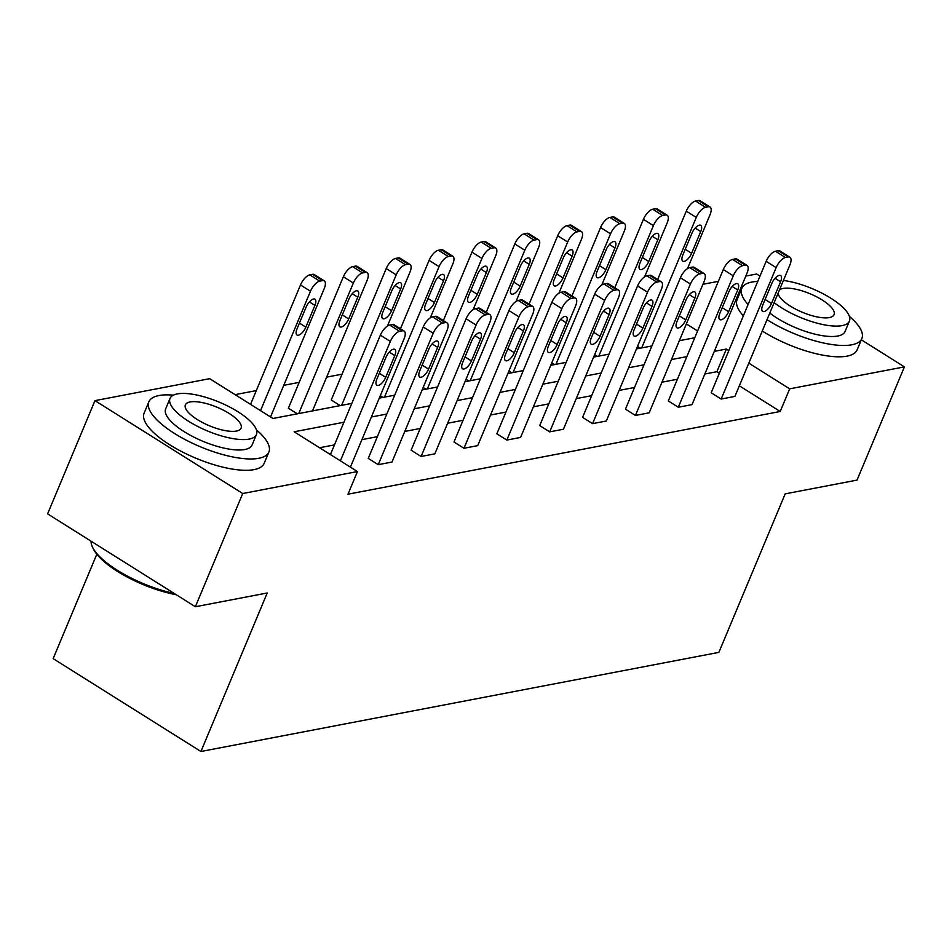 <?xml version="1.0" encoding="UTF-8"?>
<svg xmlns="http://www.w3.org/2000/svg" width="952" height="952" viewBox="0 0 952 952"><rect width="100%" height="100%" fill="white"/><g stroke="black" fill="none" stroke-linecap="round" stroke-linejoin="round"><path stroke-width="1.43" d="M96.818 554.231L53.145 658.629L200.92 751.497L718.879 652.37L785.186 493.862L857.038 480.105L904.4 366.877L789.684 388.844L748.819 363.152M200.92 751.497L267.226 592.989L195.362 606.745L47.6 513.866L94.962 400.637L209.678 378.682L272.986 418.475L351.835 403.386M342.042 374.184L326.619 377.135M299.178 382.383L283.755 385.334M256.314 390.594L235.084 394.652M702.945 284.279L718.367 281.328M745.809 276.08L756.638 274.009L759.982 276.104M861.334 339.816L904.4 366.877M195.362 606.745L242.724 493.517L94.962 400.637M747.058 265.43L737.074 259.146A10.412 4.403 -57.8 0 0 735.325 258.908L732.576 259.432A10.412 4.403 -57.8 0 0 723.294 269.547L668.316 400.97L678.3 407.242L733.278 275.818A10.412 4.403 122.2 0 1 742.56 265.703L745.309 265.18A10.412 4.403 122.2 0 1 747.058 265.43A10.412 4.403 122.2 0 1 747.011 273.188L692.033 404.612L678.3 407.242M661.331 281.84L651.346 275.556A10.412 4.403 -57.8 0 0 649.597 275.318L646.848 275.842A10.412 4.403 -57.8 0 0 637.566 285.945L582.588 417.381L592.572 423.652L647.55 292.228A10.412 4.403 122.2 0 1 656.832 282.113L659.581 281.59A10.412 4.403 122.2 0 1 661.331 281.84A10.412 4.403 122.2 0 1 661.283 289.598L606.305 421.022L592.572 423.652M575.591 298.238L565.607 291.966A10.412 4.403 -57.8 0 0 563.858 291.728L561.109 292.252A10.412 4.403 -57.8 0 0 551.827 302.355L496.849 433.791L506.833 440.062L561.811 308.638A10.412 4.403 122.2 0 1 571.093 298.523L573.842 298A10.412 4.403 122.2 0 1 575.591 298.238A10.412 4.403 122.2 0 1 575.555 306.008L520.577 437.432L506.833 440.062M489.863 314.648L479.879 308.377A10.412 4.403 -57.8 0 0 478.13 308.127L475.381 308.662A10.412 4.403 -57.8 0 0 466.099 318.765L411.121 450.201L421.105 456.472L476.083 325.037A10.412 4.403 122.2 0 1 485.365 314.933L488.114 314.41A10.412 4.403 122.2 0 1 489.863 314.648A10.412 4.403 122.2 0 1 489.816 322.419L434.838 453.842L421.105 456.472M719.355 373.232L716.904 371.697L704.837 374.005M677.396 379.253L661.973 382.204M634.532 387.464L619.109 390.415M591.668 395.663L576.246 398.614M548.804 403.874L533.382 406.825M505.928 412.073L490.518 415.024M463.065 420.284L447.642 423.235M420.201 428.483L404.778 431.435M377.337 436.682L361.915 439.634M334.473 444.893L319.551 447.749M343.946 422.248L294.144 431.78L357.452 471.561L347.98 494.207L780.212 411.478L739.347 385.798M447 322.859L437.016 316.576A10.412 4.403 -57.8 0 0 435.266 316.338L432.517 316.861A10.412 4.403 -57.8 0 0 423.235 326.976L368.257 458.4L378.242 464.671L433.219 333.248A10.412 4.403 122.2 0 1 442.502 323.133L445.25 322.609A10.412 4.403 122.2 0 1 447 322.859A10.412 4.403 122.2 0 1 446.952 330.618L391.974 462.041L378.242 464.671M532.727 306.449L522.743 300.178A10.412 4.403 -57.8 0 0 520.994 299.928L518.245 300.451A10.412 4.403 -57.8 0 0 508.963 310.566L453.985 441.99L463.969 448.273L518.947 316.837A10.412 4.403 122.2 0 1 528.229 306.734L530.978 306.199A10.412 4.403 122.2 0 1 532.727 306.449A10.412 4.403 122.2 0 1 532.692 314.208L477.714 445.643L463.969 448.273M618.467 290.039L608.483 283.767A10.412 4.403 -57.8 0 0 606.721 283.517L603.985 284.041A10.412 4.403 -57.8 0 0 594.691 294.156L539.713 425.58L549.697 431.863L604.675 300.427A10.412 4.403 122.2 0 1 613.969 290.324L616.706 289.789A10.412 4.403 122.2 0 1 618.467 290.039A10.412 4.403 122.2 0 1 618.419 297.798L563.441 429.233L549.697 431.863M704.194 273.629L694.21 267.357A10.412 4.403 -57.8 0 0 692.461 267.107L689.712 267.631A10.412 4.403 -57.8 0 0 680.43 277.746L625.452 409.17L635.436 415.453L690.414 284.017A10.412 4.403 122.2 0 1 699.696 273.914L702.445 273.391A10.412 4.403 122.2 0 1 704.194 273.629A10.412 4.403 122.2 0 1 704.147 281.387L649.169 412.823L635.436 415.453M789.922 257.219L779.938 250.947A10.412 4.403 -57.8 0 0 778.189 250.697L775.44 251.233A10.412 4.403 -57.8 0 0 766.158 261.336L711.18 392.771L721.164 399.043L776.142 267.619A10.412 4.403 122.2 0 1 785.424 257.504L788.173 256.98A10.412 4.403 122.2 0 1 789.922 257.219A10.412 4.403 122.2 0 1 789.886 264.989L734.908 396.413L721.164 399.043M780.212 411.478L789.684 388.844M357.452 471.561L242.724 493.517M728.827 350.586L726.376 349.051L714.309 351.359M697.602 330.963L686.368 323.906M379.277 398.126L394.699 395.175M422.141 389.927L437.563 386.976M465.016 381.716L480.427 378.765M507.88 373.517L523.303 370.566M550.744 365.306L566.166 362.355M593.608 357.107L609.03 354.156M636.471 348.908L651.894 345.957M679.335 340.697L694.758 337.746M686.868 356.619L671.446 359.57M644.004 364.818L628.582 367.769M601.14 373.017L585.718 375.969M558.277 381.228L542.854 384.18M515.401 389.428L499.99 392.379M472.537 397.638L457.115 400.59M429.673 405.838L414.251 408.789M386.81 414.037L371.387 416.988M640.244 348.182L637.495 346.457M597.38 356.381L594.631 354.656M554.516 364.592L551.767 362.867M511.652 372.791L508.903 371.066M468.777 381.002L466.04 379.277M425.913 389.201L423.176 387.476M383.049 397.4L380.3 395.675M340.185 405.612L331.248 399.995L386.226 268.559A10.412 4.403 -57.8 0 1 395.508 258.456L398.257 257.921A10.412 4.403 -57.8 0 1 400.007 258.17L409.991 264.442A10.412 4.403 122.2 0 0 408.241 264.204L405.493 264.727A10.412 4.403 122.2 0 0 396.21 274.842L386.226 268.559M297.321 413.811L288.385 408.194L343.363 276.77A10.412 4.403 -57.8 0 1 352.645 266.655L355.393 266.132A10.412 4.403 -57.8 0 1 357.143 266.37L367.127 272.653A10.412 4.403 122.2 0 0 365.378 272.403L362.629 272.926A10.412 4.403 122.2 0 0 353.347 283.041L343.363 276.77M716.904 371.697L726.376 349.051M340.399 460.851L390.344 341.447A10.412 4.403 122.2 0 1 399.638 331.344L402.387 330.82A10.412 4.403 122.2 0 1 404.136 331.058A10.412 4.403 122.2 0 1 404.088 338.817L350.407 467.135M404.136 331.058L394.152 324.787A10.412 4.403 -57.8 0 0 392.402 324.537L389.654 325.06A10.412 4.403 -57.8 0 0 380.36 335.175L330.415 454.58M386 357.286A8.33 3.522 -57.8 0 1 394.83 349.384A8.33 3.522 -57.8 0 1 394.794 355.596L385.703 377.337A8.33 3.522 -57.8 0 1 376.873 385.227A8.33 3.522 -57.8 0 1 376.909 379.015L386 357.286M260.527 410.645L310.471 291.241A10.412 4.403 122.2 0 1 319.765 281.137L322.514 280.614A10.412 4.403 122.2 0 1 324.263 280.852A10.412 4.403 122.2 0 1 324.215 288.611L270.535 416.94M250.543 404.374L300.487 284.969A10.412 4.403 -57.8 0 1 309.781 274.866L312.53 274.331A10.412 4.403 -57.8 0 1 314.279 274.581L324.263 280.852M306.127 307.079L297.036 328.821A8.33 3.522 122.2 0 0 297 335.021A8.33 3.522 122.2 0 0 305.83 327.131L314.922 305.39A8.33 3.522 122.2 0 0 314.957 299.19A8.33 3.522 122.2 0 0 306.127 307.079M176.263 594.726A63.498 21.087 -157.3 0 1 93.403 548.971L92.546 547.21A65.057 21.61 22.7 0 0 174.252 593.465M91.071 541.188A65.057 21.61 22.7 0 0 92.546 547.21M173.383 395.151A65.057 21.61 22.7 0 0 158.96 395.544A65.057 21.61 22.7 0 0 148.857 401.815A65.057 21.61 22.7 0 0 186.949 440.538A65.057 21.61 22.7 0 0 258.801 458.293A65.057 21.61 22.7 0 0 268.892 452.022A65.057 21.61 22.7 0 0 256.421 429.887M148.857 401.815L144.121 413.132A65.057 21.61 22.7 0 0 182.213 451.867A65.057 21.61 22.7 0 0 254.065 469.622A65.057 21.61 22.7 0 0 264.156 463.35L268.892 452.022M256.445 434.576L252.09 445A46.838 15.565 -157.3 0 1 244.819 449.511A46.838 15.565 -157.3 0 1 193.089 436.73A46.838 15.565 -157.3 0 1 165.66 408.848L170.015 398.424A46.838 15.565 22.7 0 0 197.445 426.306A46.838 15.565 22.7 0 0 249.174 439.098A46.838 15.565 22.7 0 0 256.445 434.576A46.838 15.565 22.7 0 0 229.027 406.694A46.838 15.565 22.7 0 0 177.286 393.914A46.838 15.565 22.7 0 0 170.015 398.424M236.393 431.066A30.19 10.032 22.7 0 0 241.082 428.15A30.19 10.032 22.7 0 0 223.411 410.181A30.19 10.032 22.7 0 0 190.067 401.946A30.19 10.032 22.7 0 0 185.39 404.85A30.19 10.032 22.7 0 0 203.062 422.819A30.19 10.032 22.7 0 0 236.393 431.066M757.756 281.411A65.057 21.61 22.7 0 0 751.937 282.054A65.057 21.61 22.7 0 0 741.834 288.325A65.057 21.61 22.7 0 0 748.093 304.509M767.003 319.682A65.057 21.61 22.7 0 0 851.778 344.803A65.057 21.61 22.7 0 0 861.869 338.531A65.057 21.61 22.7 0 0 849.398 316.397M741.834 288.325L737.098 299.642A65.057 21.61 22.7 0 0 743.357 315.838M762.266 331.01A65.057 21.61 22.7 0 0 847.042 356.131A65.057 21.61 22.7 0 0 857.133 349.86L861.869 338.531M774.131 302.629A46.838 15.565 22.7 0 0 842.151 325.608A46.838 15.565 22.7 0 0 849.422 321.086L845.067 331.51A46.838 15.565 -157.3 0 1 837.796 336.02A46.838 15.565 -157.3 0 1 769.775 313.041M778.105 293.121A30.19 10.032 22.7 0 0 798.323 310.471A30.19 10.032 22.7 0 0 829.37 317.575A30.19 10.032 22.7 0 0 834.059 314.66A30.19 10.032 22.7 0 0 816.388 296.691A30.19 10.032 22.7 0 0 783.044 288.456A30.19 10.032 22.7 0 0 779.438 289.955M849.422 321.086A46.838 15.565 22.7 0 0 830.108 297.762A46.838 15.565 22.7 0 0 783.413 280.447M428.864 349.075A8.33 3.522 -57.8 0 1 437.694 341.185A8.33 3.522 -57.8 0 1 437.658 347.397L428.567 369.138A8.33 3.522 -57.8 0 1 419.737 377.028A8.33 3.522 -57.8 0 1 419.772 370.816L428.864 349.075M471.74 340.875A8.33 3.522 -57.8 0 1 480.558 332.986A8.33 3.522 -57.8 0 1 480.522 339.186L471.43 360.927A8.33 3.522 -57.8 0 1 462.601 368.817A8.33 3.522 -57.8 0 1 462.636 362.617L471.74 340.875M367.127 272.653A10.412 4.403 122.2 0 1 367.079 280.412L312.494 410.907M298.75 413.537L353.347 283.041M348.991 298.868L339.9 320.61A8.33 3.522 122.2 0 0 339.864 326.822A8.33 3.522 122.2 0 0 348.694 318.932L357.785 297.191A8.33 3.522 122.2 0 0 357.821 290.979A8.33 3.522 122.2 0 0 348.991 298.868M409.991 264.442A10.412 4.403 122.2 0 1 409.943 272.212L387.428 326.048M341.625 405.338L396.21 274.842M391.855 290.669L382.763 312.411A8.33 3.522 122.2 0 0 382.728 318.611A8.33 3.522 122.2 0 0 391.558 310.721L400.649 288.98A8.33 3.522 122.2 0 0 400.685 282.78A8.33 3.522 122.2 0 0 391.855 290.669M514.604 332.664A8.33 3.522 -57.8 0 1 523.433 324.775A8.33 3.522 -57.8 0 1 523.398 330.987L514.294 352.728A8.33 3.522 -57.8 0 1 505.476 360.618A8.33 3.522 -57.8 0 1 505.512 354.406L514.604 332.664M384.489 397.127L439.074 266.631A10.412 4.403 122.2 0 1 448.356 256.528L451.105 255.993A10.412 4.403 122.2 0 1 452.854 256.243A10.412 4.403 122.2 0 1 452.807 264.001L430.292 317.837M400.471 328.761L429.09 260.36A10.412 4.403 -57.8 0 1 438.372 250.245L441.121 249.721A10.412 4.403 -57.8 0 1 442.87 249.971L452.854 256.243M434.731 282.458L425.627 304.2A8.33 3.522 122.2 0 0 425.603 310.411A8.33 3.522 122.2 0 0 434.421 302.522L443.525 280.78A8.33 3.522 122.2 0 0 443.561 274.569A8.33 3.522 122.2 0 0 434.731 282.458M557.467 324.465A8.33 3.522 -57.8 0 1 566.297 316.576A8.33 3.522 -57.8 0 1 566.261 322.787L557.17 344.517A8.33 3.522 -57.8 0 1 548.34 352.418A8.33 3.522 -57.8 0 1 548.376 346.207L557.467 324.465M427.353 388.928L481.938 258.432A10.412 4.403 122.2 0 1 491.22 248.317L493.969 247.794A10.412 4.403 122.2 0 1 495.718 248.044A10.412 4.403 122.2 0 1 495.683 255.802L473.156 309.638M443.346 320.562L471.954 252.149A10.412 4.403 -57.8 0 1 481.236 242.046L483.985 241.522A10.412 4.403 -57.8 0 1 485.734 241.76L495.718 248.044M477.595 274.259L468.503 296.001A8.33 3.522 122.2 0 0 468.467 302.212A8.33 3.522 122.2 0 0 477.297 294.311L486.389 272.581A8.33 3.522 122.2 0 0 486.424 266.37A8.33 3.522 122.2 0 0 477.595 274.259M600.331 316.266A8.33 3.522 -57.8 0 1 609.161 308.365A8.33 3.522 -57.8 0 1 609.125 314.577L600.034 336.318A8.33 3.522 -57.8 0 1 591.204 344.207A8.33 3.522 -57.8 0 1 591.24 337.996L600.331 316.266M470.217 380.729L524.802 250.221A10.412 4.403 122.2 0 1 534.096 240.118L536.833 239.595A10.412 4.403 122.2 0 1 538.594 239.833A10.412 4.403 122.2 0 1 538.546 247.591L516.02 301.439M486.21 312.351L514.818 243.95A10.412 4.403 -57.8 0 1 524.112 233.835L526.849 233.311A10.412 4.403 -57.8 0 1 528.61 233.561L538.594 239.833M520.458 266.06L511.367 287.79A8.33 3.522 122.2 0 0 511.331 294.001A8.33 3.522 122.2 0 0 520.161 286.112L529.252 264.37A8.33 3.522 122.2 0 0 529.288 258.159A8.33 3.522 122.2 0 0 520.458 266.06M643.195 308.055A8.33 3.522 -57.8 0 1 652.025 300.166A8.33 3.522 -57.8 0 1 651.989 306.377L642.897 328.107A8.33 3.522 -57.8 0 1 634.068 336.008A8.33 3.522 -57.8 0 1 634.103 329.797L643.195 308.055M513.08 372.518L567.666 242.022A10.412 4.403 122.2 0 1 576.96 231.907L579.708 231.384A10.412 4.403 122.2 0 1 581.458 231.633A10.412 4.403 122.2 0 1 581.41 239.392L558.895 293.228M529.074 304.152L557.682 235.751A10.412 4.403 -57.8 0 1 566.976 225.636L569.724 225.112A10.412 4.403 -57.8 0 1 571.474 225.35L581.458 231.633M563.322 257.849L554.231 279.59A8.33 3.522 122.2 0 0 554.195 285.802A8.33 3.522 122.2 0 0 563.025 277.913L572.116 256.171A8.33 3.522 122.2 0 0 572.152 249.959A8.33 3.522 122.2 0 0 563.322 257.849M686.059 299.856A8.33 3.522 -57.8 0 1 694.889 291.966A8.33 3.522 -57.8 0 1 694.853 298.166L685.761 319.908A8.33 3.522 -57.8 0 1 676.932 327.797A8.33 3.522 -57.8 0 1 676.967 321.586L686.059 299.856M555.944 364.318L610.541 233.811A10.412 4.403 122.2 0 1 619.823 223.708L622.572 223.185A10.412 4.403 122.2 0 1 624.322 223.422A10.412 4.403 122.2 0 1 624.274 231.193L601.759 285.029M571.938 295.941L600.557 227.54A10.412 4.403 -57.8 0 1 609.839 217.437L612.588 216.901A10.412 4.403 -57.8 0 1 614.337 217.151L624.322 223.422M606.186 249.65L597.094 271.391A8.33 3.522 122.2 0 0 597.059 277.591A8.33 3.522 122.2 0 0 605.888 269.702L614.98 247.96A8.33 3.522 122.2 0 0 615.016 241.76A8.33 3.522 122.2 0 0 606.186 249.65M728.934 291.645A8.33 3.522 -57.8 0 1 737.752 283.755A8.33 3.522 -57.8 0 1 737.717 289.967L728.625 311.709A8.33 3.522 -57.8 0 1 719.795 319.598A8.33 3.522 -57.8 0 1 719.831 313.387L728.934 291.645M598.82 356.107L653.405 225.612A10.412 4.403 122.2 0 1 662.687 215.509L665.436 214.974A10.412 4.403 122.2 0 1 667.185 215.223A10.412 4.403 122.2 0 1 667.138 222.982L644.623 276.818M614.802 287.742L643.421 219.341A10.412 4.403 -57.8 0 1 652.703 209.226L655.452 208.702A10.412 4.403 -57.8 0 1 657.201 208.952L667.185 215.223M649.05 241.439L639.958 263.18A8.33 3.522 122.2 0 0 639.923 269.392A8.33 3.522 122.2 0 0 648.752 261.502L657.844 239.761A8.33 3.522 122.2 0 0 657.88 233.549A8.33 3.522 122.2 0 0 649.05 241.439M771.798 283.446A8.33 3.522 -57.8 0 1 780.628 275.556A8.33 3.522 -57.8 0 1 780.592 281.756L771.489 303.498A8.33 3.522 -57.8 0 1 762.671 311.387A8.33 3.522 -57.8 0 1 762.707 305.187L771.798 283.446M641.684 347.908L696.269 217.413A10.412 4.403 122.2 0 1 705.551 207.298L708.3 206.774A10.412 4.403 122.2 0 1 710.049 207.012A10.412 4.403 122.2 0 1 710.013 214.783L687.487 268.619M657.665 279.531L686.285 211.13A10.412 4.403 -57.8 0 1 695.567 201.027L698.316 200.503A10.412 4.403 -57.8 0 1 700.065 200.741L710.049 207.012M691.926 233.24L682.834 254.981A8.33 3.522 122.2 0 0 682.798 261.193A8.33 3.522 122.2 0 0 691.616 253.291L700.72 231.562A8.33 3.522 122.2 0 0 700.755 225.35A8.33 3.522 122.2 0 0 691.926 233.24M380.36 335.175L390.344 341.447M389.654 325.06L399.638 331.344M392.402 324.537L402.387 330.82M394.794 355.596L389.249 352.109M385.703 377.337L379.301 373.315M310.471 291.241L300.487 284.969M322.514 280.614L312.53 274.331M319.765 281.137L309.781 274.866M309.376 301.903L314.922 305.39M299.428 323.109L305.83 327.131M423.235 326.976L433.219 333.248M432.517 316.861L442.502 323.133M435.266 316.338L445.25 322.609M437.658 347.397L432.113 343.91M428.567 369.138L422.164 365.104M466.099 318.765L476.083 325.037M475.381 308.662L485.365 314.933M478.13 308.127L488.114 314.41M480.522 339.186L474.988 335.711M471.43 360.927L465.028 356.905M365.378 272.403L355.393 266.132M362.629 272.926L352.645 266.655M352.24 293.704L357.785 297.191M342.292 314.898L348.694 318.932M408.241 264.204L398.257 257.921M405.493 264.727L395.508 258.456M395.104 285.505L400.649 288.98M385.155 306.699L391.558 310.721M508.963 310.566L518.947 316.837M518.245 300.451L528.229 306.734M520.994 299.928L530.978 306.199M523.398 330.987L517.852 327.5M514.294 352.728L507.892 348.694M439.074 266.631L429.09 260.36M451.105 255.993L441.121 249.721M448.356 256.528L438.372 250.245M437.979 277.294L443.525 280.78M428.019 298.5L434.421 302.522M551.827 302.355L561.811 308.638M561.109 292.252L571.093 298.523M563.858 291.728L573.842 298M566.261 322.787L560.716 319.301M557.17 344.517L550.756 340.495M481.938 258.432L471.954 252.149M493.969 247.794L483.985 241.522M491.22 248.317L481.236 242.046M480.843 269.095L486.389 272.581M470.883 290.289L477.297 294.311M594.691 294.156L604.675 300.427M603.985 284.041L613.969 290.324M606.721 283.517L616.706 289.789M609.125 314.577L603.58 311.09M600.034 336.318L593.631 332.296M524.802 250.221L514.818 243.95M536.833 239.595L526.849 233.311M534.096 240.118L524.112 233.835M523.707 260.884L529.252 264.37M513.759 282.089L520.161 286.112M637.566 285.945L647.55 292.228M646.848 275.842L656.832 282.113M649.597 275.318L659.581 281.59M651.989 306.377L646.444 302.891M642.897 328.107L636.495 324.085M567.666 242.022L557.682 235.751M579.708 231.384L569.724 225.112M576.96 231.907L566.976 225.636M566.571 252.685L572.116 256.171M556.622 273.878L563.025 277.913M680.43 277.746L690.414 284.017M689.712 267.631L699.696 273.914M692.461 267.107L702.445 273.391M694.853 298.166L689.308 294.68M685.761 319.908L679.359 315.885M610.541 233.811L600.557 227.54M622.572 223.185L612.588 216.901M619.823 223.708L609.839 217.437M609.435 244.485L614.98 247.96M599.486 265.679L605.888 269.702M723.294 269.547L733.278 275.818M732.576 259.432L742.56 265.703M735.325 258.908L745.309 265.18M737.717 289.967L732.183 286.481M728.625 311.709L722.223 307.675M653.405 225.612L643.421 219.341M665.436 214.974L655.452 208.702M662.687 215.509L652.703 209.226M652.298 236.274L657.844 239.761M642.35 257.468L648.752 261.502M766.158 261.336L776.142 267.619M775.44 251.233L785.424 257.504M778.189 250.697L788.173 256.98M780.592 281.756L775.047 278.281M771.489 303.498L765.087 299.475M696.269 217.413L686.285 211.13M708.3 206.774L698.316 200.503M705.551 207.298L695.567 201.027M695.174 228.075L700.72 231.562M685.214 249.269L691.616 253.291"/></g></svg>

